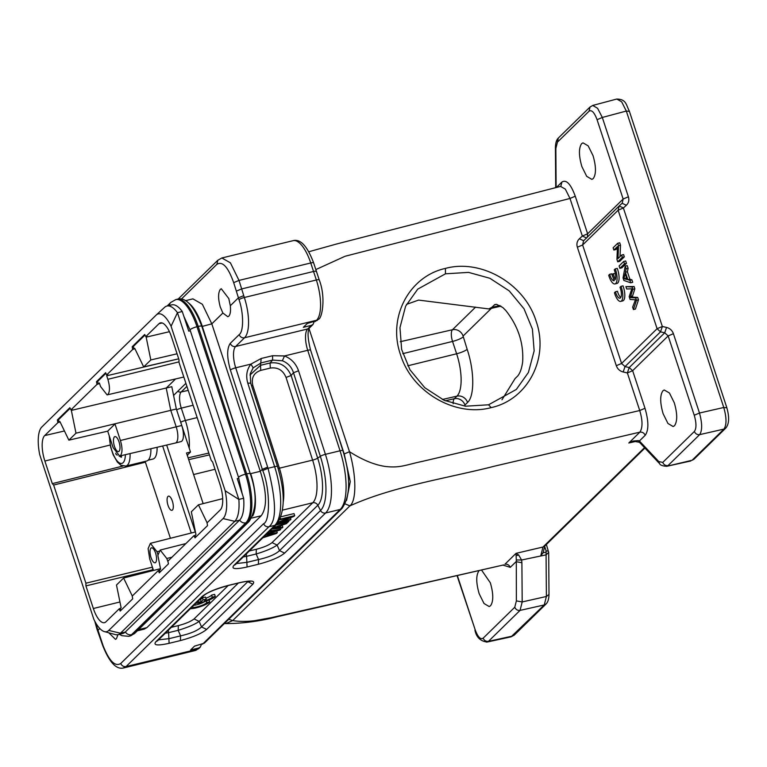 <?xml version="1.0" encoding="UTF-8"?>
<svg xmlns="http://www.w3.org/2000/svg" width="767" height="767" viewBox="0 0 767 767"><rect width="100%" height="100%" fill="white"/><g stroke="black" fill="none" stroke-linecap="round" stroke-linejoin="round"><path stroke-width="1.15" d="M130.074 453.575A22.118 8.082 76.3 0 1 127.437 465.166A22.118 8.082 76.3 0 1 125.884 466.068L146.689 461.015A22.118 8.082 -103.7 0 0 148.232 460.114A22.118 8.082 -103.7 0 0 150.888 448.733M115.712 453.23L116.133 454.515L117.284 455.109M119.038 456.029L121.368 457.247L121.617 455.55M346.559 500.41L350.27 481.59L344.22 453.949L332.648 418.763M173.572 395.398L185.902 383.327M173.754 396.271L173.802 395.168M501.982 399.78L515.06 378.582L517.687 376.012C520.103 373.136 521.752 368.428 522.653 361.909C523.765 343.127 518.118 325.965 505.721 310.424L502.768 307.471L496.604 304.384L494.916 304.499L491.676 307.452L488.78 308.919L418.571 300.089L406.5 304.384M491.407 308.334L463.086 336.051L467.151 349.292C474.447 370.777 474.639 396.251 467.554 402.464L464.927 405.034L465.013 406.155M662.372 326.521L660.512 331.852L657.089 328.707L662.333 326.464L666.533 327.423L664.711 332.811L668.162 335.927L632.641 370.691L629.218 367.546L664.711 332.811L660.512 331.852L625.019 366.588L623.168 371.976C619.813 371.084 617.521 368.994 616.313 365.706L577.359 247.223C576.381 243.877 577.062 241.059 579.373 238.767L582.354 236.044L586.63 238.019M587.349 237.108L587.627 233.791L623.149 199.027L628.394 196.793C629.371 200.139 628.691 202.958 626.371 205.259L623.379 207.991L618.135 210.225L619.132 206.007L623.389 207.924M639.352 442.319L638.24 440.613L633.072 441.035A4.42 2.78 84.2 0 0 634.386 441.389L639.237 442.243M633.072 441.035L628.806 442.99L639.889 432.147C642.756 427.718 642.708 420.508 639.726 410.527L644.999 408.284C648.748 421.208 648.815 430.22 645.2 435.301L639.4 440.977L640.224 443M639.429 440.967L638.269 440.594M548.242 551.109L546.104 550.85L546.085 554.867L521.598 560.006L518.636 554.944L516.047 553.343L516.268 559.987L521.598 560.006L521.896 562.719L516.076 561.674L510.276 567.35L502.96 565.087M516.296 559.968L516.373 600.887L522.193 601.942L546.392 596.477L544.263 604.942L511.148 636.773M546.353 544.503L548.683 552.345L546.152 554.838M457.027 575.595L475.147 629.688C477.841 636.974 480.516 639.803 483.152 638.192C484.217 640.541 485.981 641.596 488.435 641.356L486.661 642.132M483.152 638.192L514.772 607.234C515.836 609.592 517.591 610.647 520.064 610.398L544.234 604.952M514.772 607.234L516.373 600.887M639.4 440.977L658.767 461.533L659.572 463.546M658.767 461.533L662.736 462.424C663.81 464.783 665.574 465.837 668.019 465.588L699.648 434.64L723.943 429.098L692.112 460.248L666.763 466.269C662.583 466.058 660.186 465.176 659.572 463.623M666.533 327.423C669.898 328.305 672.189 330.395 673.407 333.693L699.485 413.02C702.304 423.365 702.361 430.565 699.648 434.64C697.203 434.879 695.439 433.825 694.365 431.476C696.522 428.398 696.484 423 694.24 415.263L699.485 413.02L723.808 407.478L726.531 407.785M626.371 205.259L622.123 203.274L619.161 205.978A4.42 4.42 0 0 0 619.036 206.093L583.553 240.828L582.632 244.97L621.586 363.453L625.019 366.588L629.218 367.546L627.339 372.906M673.407 333.693L668.162 335.927L694.24 415.263M616.821 99.039L621.682 101.829L626.313 111.062L723.77 407.488C726.675 417.756 726.732 424.966 723.933 429.098M626.323 111.052L602.316 117.456L597.071 119.7L623.149 199.027L622.229 203.178M692.179 460.229L693.819 459.299M674.461 425.762L673.119 426.529L667.952 423.47L663.119 413.72C659.956 402.752 659.898 395.091 662.947 390.748L664.251 389.991L669.438 393.001L674.289 402.79C677.462 413.758 677.51 421.409 674.461 425.762M636.073 441.341L628.806 442.99L634.136 441.399M516.133 555.481A4.42 3.854 -35.5 0 0 518.636 554.944M544.33 604.933L546.046 603.936M546.459 596.467L548.951 594.435M481.494 569.996L490.343 582.815C493.517 593.783 493.564 601.433 490.516 605.786L489.173 606.553L484.006 603.495L479.174 593.744C476.01 582.776 475.952 575.116 479.001 570.773L479.327 570.495M503.766 564.905L271.077 617.713L254.558 620.695C246.169 621.816 236.744 621.404 232.737 620.551L349.896 505.884C393.461 486.163 446.739 478.464 493.881 466.307L639.889 432.147C642.353 431.888 644.127 432.943 645.2 435.301M602.306 117.456L597.608 108.3L592.786 105.472M510.276 567.35C509.202 564.982 507.428 563.937 504.964 564.196L516.047 553.343L542.988 547.024L540.831 555.49M540.572 556.046L543.094 552.767L544.791 546.027M503.66 564.924L277.098 616.764C259.965 621.251 242.88 623.523 225.853 623.59L232.737 620.551L228.7 619.324M344.22 453.949L349.493 451.705C356.406 475.492 356.655 500.698 349.896 505.884L345.169 503.909M309.034 328.65L349.493 451.705C362.465 459.97 374.459 464.898 385.475 466.48C400.403 468.196 405.848 464.802 422.349 461.379L639.726 410.527L627.368 372.944L632.641 370.691L644.999 408.284M621.586 363.453L616.313 365.706M621.232 363.798L657.089 328.707L618.135 210.225L582.632 244.97L577.359 247.223M619.036 206.093L583.649 240.742L579.373 238.767M597.071 119.7C594.367 112.423 591.702 109.585 589.066 111.196L590.005 107.092M589.066 111.196L557.436 142.154L558.318 138.108M557.436 142.154L555.845 148.501L555.461 147.561M593.207 178.615L591.865 179.382L586.697 176.333L581.865 166.573C578.702 155.615 578.644 147.954 581.693 143.602L582.997 142.854L588.174 145.855L593.035 155.643C596.199 166.612 596.256 174.272 593.207 178.615M555.759 186.669L556.017 187.57M445.397 268.412C481.379 258.594 524.791 283.915 536.181 321.354C549.277 358.371 527.754 399.636 491.168 407.632C455.205 417.382 411.869 392.062 400.499 354.661C387.412 317.682 408.859 276.456 445.397 268.412L445.474 273.809L417.727 289.14L405.609 306.186L399.962 327.624L401.64 349.464L409.971 369.79L424.774 387.709L444.17 400.316L465.464 406.203L488.541 404.794L516.316 389.454L528.415 372.426L534.148 350.912L532.413 329.12L524.024 308.794L509.221 290.875L489.873 278.277L468.589 272.39L445.474 273.809M560.811 186.314L561.933 182.038C566.324 179.305 570.773 184.022 575.269 196.208L569.996 198.452L565.327 189.104L560.552 186.4M238.805 478.225L237.243 478.598L243.647 498.243L238.844 499.413L225.162 490.755L171.079 326.263A30.076 10.997 -103.7 0 0 156.286 314.969A30.076 10.997 -103.7 0 0 156.161 315.093L41.849 426.97A30.076 10.997 -103.7 0 0 39.75 454.793L93.823 619.285A30.076 10.997 -103.7 0 0 104.389 631.605A30.076 10.997 -103.7 0 0 108.751 630.445L223.053 518.578A30.076 10.997 -103.7 0 0 225.162 490.755M171.079 326.263L177.455 312.687L182.258 311.517L188.759 331.143L190.331 330.759M175.595 378.946L166.228 388.102L170.763 410.345L176.343 408.993L171.798 386.702L71.341 410.393L72.184 409.559L70.986 409.846L97.035 384.353L96.431 381.717L105.635 372.714L106.642 374.948L107.84 374.67L106.709 375.772L178.711 358.822L143.688 366.923L134.733 348.343L132.691 349.455L106.642 374.948M166.669 445.052L195.259 531.991M203.15 503.612L186.506 452.99L190.494 452.031L181.875 425.81M187.234 455.214L190.494 452.031M71.341 410.393L75.991 433.182L170.763 410.345L176.18 426.826A12.828 4.688 76.3 0 1 176.295 442.492A12.828 4.688 76.3 0 1 175.413 443.01L181.002 441.6A12.771 4.669 -103.7 0 0 181.76 425.474L176.343 408.993M96.431 381.717L97.639 381.42L98.234 384.066L99.365 382.963L100.525 386.482L107.102 394.9L183.821 377.028M98.234 384.066L97.035 384.353M162.642 445.991L191.251 533.007M168.031 561.904L166.775 558.481L160.178 550.073L157.858 555.385L160.6 569.191L159.459 570.293L160.198 571.933M110.18 445.033L44.869 461.034L52.3 483.632L53.632 485.051L85.904 583.198L85.923 585.892L93.353 608.499A20.824 7.612 76.3 0 0 104.485 622.67A20.824 7.612 76.3 0 0 105.913 621.836L119.096 608.931L120.198 611.069L132.71 598.826L132.221 596.093L158.27 570.6L159.459 570.293M158.27 570.6L159.277 572.834L168.472 563.831L167.877 561.195L193.926 535.702L195.115 535.404L195.93 536.967M222.698 498.646L198.442 504.811L191.319 511.781L195.969 534.57L195.115 535.404M107.102 394.9L107.984 394.401C109.978 391.534 109.94 386.501 107.869 379.301L106.709 375.772M44.869 461.034A20.824 7.612 76.3 0 1 44.678 435.589L57.861 422.684L57.362 419.952L69.874 407.708L70.986 409.846M132.691 349.455L132.192 346.722L144.704 334.479L145.807 336.608L158.99 323.712A20.824 7.612 76.3 0 1 160.476 322.859A20.824 7.612 76.3 0 1 171.549 337.049L178.979 359.646L178.999 362.35L211.27 460.497L212.603 461.916L220.033 484.514A20.824 7.612 76.3 0 1 220.225 509.959L207.042 522.864L207.541 525.596L195.029 537.84L193.926 535.702M132.192 346.722L133.391 346.425L133.889 349.177M175.413 443.01A12.828 4.688 76.3 0 1 175.384 443.019L119.652 456.01M172.431 510.036A7.296 2.665 76.3 0 1 171.923 510.323A7.296 2.665 76.3 0 1 167.8 504.628A7.296 2.665 76.3 0 1 167.963 496.441A7.296 2.665 76.3 0 1 168.481 496.144A7.296 2.665 76.3 0 1 172.594 501.867A7.296 2.665 76.3 0 1 172.431 510.036M160.428 568.692L123.612 578.04L132.288 596.026M52.3 483.632L122.902 466.048M107.696 431.159L114.992 424.017L120.409 440.488C122.48 447.65 122.519 452.655 120.524 455.512L119.652 456.001L113.113 447.631L107.696 431.159L68.867 440.153L59.912 421.582L57.861 422.684M119.096 608.931L121.138 607.809L116.488 585.02L123.612 578.04M152.595 569.823L85.923 585.892M170.408 538.281L145.394 462.194L53.632 485.051M85.904 583.198L152.412 567.158M145.807 336.608L147.015 336.329L146.171 337.154L169.44 331.689M120.294 608.634L121.1 610.196M145.001 335.064L133.391 346.425M105.904 373.328L97.639 381.42M70.18 408.293L58.56 419.654L57.362 419.952M58.56 419.654L59.059 422.406M104.389 631.605L115.28 634.577A35.646 13.039 -103.7 0 0 117.955 634.654A35.646 13.039 -103.7 0 0 120.457 633.206L234.769 521.339A35.646 13.039 -103.7 0 0 238.844 499.413L177.455 312.687A35.646 13.039 -103.7 0 0 166.947 306.033A35.646 13.039 -103.7 0 0 164.608 307.327A35.646 13.039 -103.7 0 0 164.454 307.481M143.688 366.923L150.811 359.953L146.171 337.154M177.052 353.788L150.811 359.953M75.991 433.182L68.867 440.153M201.433 644.453L200.292 647.06L198.595 648.048L190.59 649.985L194.53 646.13L204.243 643.197M202.536 644.184L340.212 509.441L325.601 512.998L284.605 553.112C279.533 557.254 270.789 560.965 258.393 564.253L258.556 559.546L247.233 562.297L236.524 563.553M258.393 564.253L247.07 567.005C235.421 569.565 231.001 569.047 233.82 565.452L235.536 564.474M252.851 584.195L206.63 629.429C201.548 633.571 192.814 637.281 180.418 640.57L169.095 643.321C157.436 645.881 153.016 645.363 155.845 641.768L202.066 596.534C207.138 592.392 215.882 588.682 228.278 585.403L239.601 582.652C251.25 580.092 255.67 580.6 252.851 584.195L247.77 581.712L201.548 626.946C197.627 630.618 190.638 633.59 180.581 635.862L169.258 638.614L158.539 639.87M153.496 570.456L149.68 558.846L148.108 548.626L150.409 543.343L156.976 551.703L157.916 554.56M198.442 504.811L207.109 522.797M145.394 462.194L144.733 461.485M182.258 311.517A35.646 13.039 -103.7 0 0 171.75 304.863L166.947 306.033M108.828 632.813L115.472 639.342L116.431 638.758L117.974 634.654L122.758 633.484A35.646 13.039 -103.7 0 0 125.261 632.046L239.563 520.17A35.646 13.039 -103.7 0 0 243.647 498.243M119.096 451.303C117.562 452.223 116.009 450.574 114.427 446.346C113.132 441.84 113.113 438.695 114.36 436.883C115.894 435.963 117.456 437.621 119.029 441.84C120.323 446.346 120.342 449.5 119.096 451.303L118.578 451.61M114.36 436.883L114.897 436.576M202.066 596.534L203.782 595.595C207.426 592.45 215.479 589.123 227.962 585.576L239.285 582.824C244.615 581.587 248.22 581.118 250.1 581.415L249.428 581.041M155.845 641.768L157.551 640.79M169.095 643.321L168.635 632.641L165.356 633.206M180.418 640.57L180.581 635.862L178.184 630.321C187.963 627.329 194.943 624.367 199.152 621.404L201.548 626.946L206.63 629.429M248.182 581.348L247.568 581.376M252.659 516.018A36.49 13.346 -103.7 0 0 250.694 473.642L260.291 471.312L262.314 469.327L262.726 470.535C270.022 487.86 270.444 521.483 263.58 523.698C264.692 526.037 266.465 527.063 268.91 526.776L126.056 666.571L123.247 668.019M247.07 567.005L246.61 556.315L256.168 553.995C265.938 551.013 272.927 548.041 277.127 545.088L279.524 550.629C275.621 554.301 268.632 557.273 258.556 559.546L256.168 553.995L256.331 549.287C263.771 547.322 269.016 545.088 272.055 542.605L277.136 545.088L317.835 505.252L320.52 510.515A4.42 4.027 45.6 0 0 325.601 512.998A48.657 17.794 76.3 0 0 325.409 454.332L340.03 450.785A4.42 0.805 -17.8 0 1 342.897 450.641L310.597 350.164C307.711 338.765 307.308 331.382 309.398 328.017A4.42 4.027 45.6 0 1 307.653 328.976A17.689 6.472 -103.7 0 0 307.72 350.308A4.42 0.805 -17.8 0 1 310.597 350.164M284.605 553.112L279.524 550.629L320.52 510.515A44.956 16.443 76.3 0 0 320.347 456.307A4.42 0.805 -17.8 0 1 325.409 454.332L298.545 370.768L293.483 372.743L320.347 456.307L317.682 458.139A39.079 14.285 76.3 0 1 317.835 505.252A4.42 4.027 45.6 0 0 312.754 502.768A35.387 12.934 -103.7 0 0 312.62 460.114L279.399 468.186A35.387 12.934 76.3 0 1 283.196 502.164M155.663 562.518C154.129 563.438 152.575 561.789 150.994 557.561C149.699 553.055 149.68 549.901 150.926 548.098C152.46 547.178 154.014 548.827 155.596 553.055C156.89 557.561 156.909 560.715 155.663 562.518L155.145 562.825M150.926 548.098L151.463 547.791M314.163 321.795L313.032 324.393L311.325 325.381L303.329 327.327L307.27 323.463L316.972 320.539M250.349 473.968L202.21 326.176A36.49 13.346 -103.7 0 0 188.174 302.687M263.58 523.698L120.726 663.503C115.088 666.993 109.211 661.049 103.094 645.661L102.931 646.082C109.537 662.592 116.479 669.869 123.727 667.923L195.039 650.589A33.173 12.128 -103.7 0 0 197.368 649.246L198.595 648.048M99.739 628.441L97.534 630.857M315.275 321.526L316.56 320.261L244.548 337.758A4.42 4.027 45.6 0 1 239.199 334.613C243.791 331.612 243.685 312.639 239.007 299.715L236.341 291.115L241.672 288.929L243.743 295.669L238.403 297.826L230.311 305.745C230.857 310.875 230.368 314.355 228.825 316.177L227.809 316.733L222.871 313.022L211.807 323.847L260.291 471.312C266.935 492.644 267.232 507.457 261.202 515.76L146.89 627.627L144.071 629.17M243.331 556.89L246.619 556.315M204.271 643.225L341.948 508.492A4.42 4.027 -134.4 0 1 340.212 509.441A48.657 17.794 -103.7 0 0 340.03 450.785L307.72 350.308L284.509 355.946C291.316 358.697 295.995 363.635 298.545 370.768M233.82 565.452L274.816 525.337L268.91 526.776C276.647 521.052 276.35 501.551 268.038 468.273L274.624 466.672A4.42 0.805 -17.8 0 1 277.501 466.537L250.636 382.973L250.263 373.596L253.158 367.853L261.163 362.868L272.582 360.087L282.361 360.758L284.509 355.946L272.592 355.715L261.173 358.496L250.934 364.104L235.718 367.805A17.689 6.472 76.3 0 1 235.651 346.473L307.653 328.976L311.325 325.381M171.396 627.301L178.347 625.604C185.787 623.638 191.031 621.404 194.08 618.921L199.152 621.404L238.336 583.054M282.361 360.758C287.922 362.983 291.623 366.971 293.483 372.743L291.115 375.494C286.858 365.936 279.85 361.765 270.08 362.992L272.582 360.087L272.592 355.715M221.845 257.98L230.407 262.832L238.997 280.415L310.75 262.976A33.173 12.128 -103.7 0 0 293.157 240.656L221.845 257.98L217.79 260.281L178.117 299.111M181.242 299.197L216.86 264.347C222.497 260.866 228.096 266.964 233.676 282.639L238.997 280.415L241.672 288.929L313.578 271.46C316.023 270.933 316.915 271.039 316.263 271.777M222.871 313.022L220.263 306.944C218.02 298.555 218.049 292.678 220.359 289.322L221.28 288.747L228.806 298.584L230.311 305.745M235.507 564.493L276.551 524.379A4.42 4.027 45.6 0 1 274.816 525.337A48.657 17.794 -103.7 0 0 274.624 466.672L247.77 383.107C245.689 375.868 246.744 369.541 250.934 364.104L253.158 367.853M249.956 375.073L260.531 365.313L261.173 358.496M201.865 326.512L211.807 323.847L202.363 304.269L192.92 298.881M230.378 369.991A4.42 0.805 162.2 0 1 235.718 367.805L267.645 467.132L262.314 469.327L230.378 369.991C226.821 357.297 226.792 348.41 230.292 343.328A4.42 4.027 45.6 0 0 235.651 346.473L244.548 337.758A33.173 12.128 76.3 0 0 244.337 297.491L243.743 295.669M247.77 383.107L250.598 383.164M286.053 377.46L291.115 375.494L317.682 458.139A4.42 0.805 -17.8 0 1 312.62 460.114L286.053 377.46C282.975 370.154 277.721 367.029 270.281 368.083L270.08 362.983L260.531 365.313L260.722 370.403C253.733 372.858 251.097 377.901 252.822 385.533L251.547 385.791M148.146 460.2L152.988 459.03A21.677 7.929 -103.7 0 0 154.503 458.148A21.677 7.929 -103.7 0 0 157.101 447.276M262.908 537.734L276.503 533.458L277.27 532.701L276.724 531.061M277.27 532.701L266.331 534.35L280.022 530.016L280.751 529.297L280.377 528.175M280.751 529.297L269.85 530.946M269.112 531.665L278.411 530.141L267.05 533.679M265.737 534.963L274.912 533.573L263.656 536.996M277.98 527.782L272.132 528.511L279.907 525.894L277.98 527.782L277.616 526.67M271.739 529.096L282.093 527.984L282.889 527.207L282.026 525.165M282.889 527.207L279.274 527.619L281.652 525.299L286.551 523.612L287.251 522.279M287.414 522.778L273.11 527.754M275.871 525.04L288.143 522.059L288.9 521.32L288.603 520.429M288.9 521.32L276.628 524.302M277.731 523.065L290.214 520.036L290.933 519.326L290.434 517.802M290.933 519.326L279.936 522.001L293.924 516.402L294.701 515.645L294.02 513.583L281.01 516.747M294.701 515.645L280.693 519.048L280.444 518.281M280.693 519.048L279.897 519.527M279.974 519.758L290.971 517.083L278.44 522.097M615.46 291.757L614.463 292.726A11.054 4.046 -103.7 0 0 620.714 301.402A11.054 4.046 -103.7 0 0 620.992 286.331L620.004 287.309A7.737 2.828 76.3 0 1 619.928 298.181A7.737 2.828 76.3 0 1 615.46 291.757L617.464 291.268A7.737 2.828 76.3 0 0 620.8 297.423M620.992 286.331L622.996 285.851A11.054 4.046 -103.7 0 1 622.708 300.913L620.714 301.402M615.355 273.694L613.207 273.704L612.181 274.711L614.156 280.722A7.737 2.828 76.3 0 1 609.717 274.289L611.721 273.8A7.737 2.828 76.3 0 0 613.073 277.405M609.717 274.289L608.72 275.257A11.054 4.046 -103.7 0 0 614.971 283.934A11.054 4.046 -103.7 0 0 615.259 268.872L614.262 269.84A7.737 2.828 76.3 0 1 615.182 279.725L613.207 273.704M614.971 283.934L616.975 283.454A11.054 4.046 -103.7 0 0 617.253 268.383L615.259 268.872M633.437 309.552L635.431 309.063L638.48 299.83L637.684 297.423L632.219 297.078L634.846 288.804L634.098 286.522L625.891 286.618L626.668 288.986L631.835 288.804L629.18 296.618L630.119 299.466L635.45 299.792L632.641 307.136L633.437 309.552L636.476 300.319L638.48 299.83M636.476 300.319L635.68 297.912L637.684 297.423M635.68 297.912L630.225 297.558L632.219 297.078M630.225 297.558L632.842 289.284L634.846 288.804M632.842 289.284L632.094 287.011L634.098 286.522M632.094 287.011L625.891 286.618M623.945 278.757L625.143 273.455L627.138 279.504L623.945 278.757L625.949 278.277L626.294 276.945M627.138 278.383L625.949 278.277M630.714 282.802L632.717 282.314L631.893 279.811L629.851 279.207L627.406 271.758L628.106 268.306L627.224 265.622L625.23 266.111L623.025 277.903L623.868 280.454L630.714 282.802L629.889 280.3L631.893 279.811M629.889 280.3L627.857 279.696L629.851 279.207M627.857 279.696L625.402 272.237L627.406 271.758M625.402 272.237L626.112 268.795L628.106 268.306M626.112 268.795L625.23 266.111M619.88 268.325L621.874 267.836L626.476 263.34L625.699 260.972L623.696 261.461L619.103 265.957L619.88 268.325L624.472 263.819L626.476 263.34M624.472 263.819L623.696 261.461M613.859 250.032L617.473 246.495L616.946 259.399L617.742 261.825L619.736 261.336L624.338 256.84L623.59 254.577L621.596 255.056L617.981 258.594L618.509 245.689L620.513 245.2L619.717 242.784L617.713 243.264L613.121 247.77L613.859 250.032L615.863 249.543L617.406 248.029M617.742 261.825L622.334 257.319L624.338 256.84M622.334 257.319L621.596 255.056M620.043 256.581L620.513 245.2M618.509 245.689L617.713 243.264M190.427 608.672A11.054 2.186 161.8 0 0 201.194 606.352A11.054 2.186 161.8 0 0 209.717 601.884L206.687 602.622L206.189 601.098M209.717 601.884L209.103 600.015M206.687 602.622A7.737 1.534 -18.2 0 1 199.065 606.361A7.737 1.534 -18.2 0 1 192.057 607.071M204.933 601.51A7.737 1.534 -18.2 0 1 193.84 605.336M195.997 603.217A11.054 2.186 161.8 0 0 206.764 600.897A11.054 2.186 161.8 0 0 215.287 596.429L212.258 597.167A7.737 1.534 -18.2 0 1 204.3 601.012L206.218 599.132L205.537 597.081L202.43 597.829L200.513 599.708A7.737 1.534 -18.2 0 1 199.41 599.88M206.218 599.132L203.111 599.89L202.43 597.829M203.111 599.89L201.184 601.769L200.513 599.708M201.184 601.769A7.737 1.534 -18.2 0 1 197.637 601.616M215.287 596.429L214.607 594.367L211.587 595.106A7.737 1.534 -18.2 0 1 205.911 598.202M212.258 597.167L211.587 595.106M582.354 236.083L569.996 198.452L345.102 256.255L315.86 269.562M109.537 436.768A18.581 6.788 -103.7 0 0 114.504 456.892A18.581 6.788 -103.7 0 0 123.151 462.654A18.581 6.788 -103.7 0 0 125.376 454.678M152.873 568.587A18.581 6.788 -103.7 0 0 152.94 570.59M496.508 304.374L494.303 304.882M499.921 305.554L491.676 307.452M692.112 460.248L693.857 459.337M512.452 636.083L488.435 641.356L520.055 610.398L522.193 601.942L521.896 562.719M464.927 405.034A8.849 8.044 45.6 0 0 454.313 398.715A9.568 3.499 -103.7 0 0 453.163 403.672M467.554 402.464A8.849 8.044 45.6 0 0 456.94 396.146L454.313 398.715L445.253 400.796M467.151 349.292A8.849 1.745 -18.2 0 1 456.624 353.779L407.756 365.801M442.377 399.482L456.94 396.146A34.668 12.675 -103.7 0 0 456.624 353.779L452.559 341.43L402.78 353.664M463.095 336.934A8.849 1.745 -18.2 0 1 452.559 341.43A9.568 3.499 -103.7 0 1 452.472 329.733L400.24 341.718M463.086 336.051A8.849 8.044 45.6 0 0 452.472 329.733L475.578 307.126M662.736 462.424L694.365 431.476M623.379 207.991L662.333 326.464M724 429.079L725.697 428.091M626.38 111.042L629.065 111.359M546.075 554.857L546.392 596.486M457.333 575.528L475.147 629.688M512.509 636.073L514.178 635.114M215.019 469.27L193.591 474.543M209.429 454.898L188.692 459.663M188.097 457.832L208.825 453.067M197.167 417.593L185.355 420.489L181.29 408.14A13.212 4.832 76.3 0 1 181.175 391.985L186.899 386.376M187.407 455.751A31.016 11.342 -103.7 0 0 187.886 454.582M189.2 448.091A31.016 11.342 -103.7 0 0 185.355 420.489A4.42 0.872 -18.2 0 0 180.715 422.281M193.102 405.235L181.29 408.14A4.42 0.872 -18.2 0 0 176.65 409.923M188.212 390.374L181.175 391.985A4.42 4.027 45.6 0 1 177.752 391.304M575.269 196.208L587.627 233.791L582.354 236.044M628.394 196.793L602.316 117.456M544.608 546.296L546.104 550.85M545.682 552.211L543.199 552.748M644.529 447.65L542.988 547.024L544.723 546.027M627.368 372.944L623.168 371.976M555.845 148.501L556.133 187.541M556.372 187.484L561.933 182.038M167.168 305.985L170.801 302.419L175.768 299.609A39.807 14.554 76.3 0 1 196.994 326.723L245.478 474.179A39.807 14.554 76.3 0 1 245.843 522.826A5.532 5.033 -134.4 0 1 239.678 520.055M249.217 521.339C256.715 509.115 257.07 493.258 250.282 473.776A5.532 1.093 161.8 0 0 246.677 473.891A39.807 14.554 76.3 0 1 247.041 522.538L132.729 634.405A5.532 5.033 -134.4 0 0 134.906 633.206L249.217 521.339A5.532 5.033 -134.4 0 1 247.041 522.538L245.843 522.826L131.531 634.702A5.532 5.033 -134.4 0 1 125.366 631.931M170.801 302.419A5.532 5.033 45.6 0 0 169.411 305.439M175.768 299.609L176.966 299.322C185.537 296.608 193.821 305.602 201.807 326.311A5.532 1.093 161.8 0 0 198.193 326.435L246.677 473.891L245.478 474.179A5.532 1.093 161.8 0 0 238.834 477.007A5.532 1.093 161.8 0 0 238.585 477.515L242.247 493.938M176.966 299.322A39.807 14.554 76.3 0 1 198.193 326.435L196.994 326.723A5.532 1.093 161.8 0 0 190.35 329.542A5.532 1.093 161.8 0 0 190.101 330.059L238.585 477.515M131.531 634.702A39.807 14.554 76.3 0 1 128.741 636.313L129.939 636.016A39.807 14.554 76.3 0 0 132.729 634.405L131.531 634.702M107.869 379.301L178.999 361.871M120.409 440.488L181.76 425.474M171.952 557.206L166.775 558.481M44.678 435.589L64.438 430.977M93.353 608.499L119.949 601.98M162.192 322.965L158.99 323.712M223.053 518.578L234.769 521.339L239.563 520.17M108.751 630.445L120.457 633.206L125.261 632.046M120.726 663.503C121.838 665.833 123.621 666.859 126.056 666.571L197.368 649.246A4.42 4.027 -134.4 0 0 199.104 648.288L195.039 650.589M158.807 551.252L156.976 551.703M178.347 625.604L178.184 630.321L168.635 632.641L168.289 630.34M95.319 622.181L103.094 645.661M194.08 618.921L228.211 585.518M146.89 627.627L138.53 629.659M261.202 515.76L251.672 518.07M267.645 467.132L268.038 468.273L262.726 470.535M246.274 554.014L246.61 556.315M249.371 550.974L256.331 549.287M272.055 542.605L312.754 502.768L282.563 510.113M216.86 264.347L217.828 260.31M313.645 262.908L319.225 279.878A4.42 0.844 -18 0 0 316.349 279.993L310.75 262.976A4.42 0.911 -18.4 0 1 313.645 262.908C307.356 246.188 300.53 238.767 293.157 240.656M239.007 299.715A4.42 0.844 162 0 1 244.337 297.491L316.349 279.993A33.173 12.128 76.3 0 1 316.56 320.261A4.42 4.027 45.6 0 0 318.305 319.302C321.872 319.273 326.243 297.788 319.225 279.878M239.199 334.613L230.292 343.328M97.016 628.307A4.42 0.805 162.2 0 0 96.805 628.691L102.903 646.092M236.341 291.115L233.676 282.639M270.281 368.083L260.722 370.403M278.095 468.445A4.42 0.805 162.2 0 0 279.399 468.186L252.822 385.533M491.168 407.632L488.541 404.794M273.014 531.78L272.784 531.071M630.934 297.558L632.938 297.069M630.579 296.474L632.574 295.985M625.143 278.862L626.792 278.459M640.474 443.268L639.064 442.08M666.715 466.317L690.808 460.977M474.946 630.11C476.278 637.166 480.324 641.145 487.093 642.056L511.09 636.831M659.543 463.594L640.186 443.038M725.783 428.082C729.206 423.978 729.522 417.075 726.732 407.382L629.266 110.947C625.987 104.82 626.447 99.211 616.783 99.068M632.775 441.658L634.386 441.389M511.148 636.783L514.216 635.143M546.142 603.907C547.954 602.066 548.913 598.912 548.999 594.444L548.683 552.355M488.78 308.938L500.937 306.148M592.776 105.434L616.773 99.039M224.453 623.485L225.901 623.581M590.005 107.044L592.747 105.472M589.967 107.064L558.347 138.022M555.711 186.774L555.413 147.561C555.5 143.093 556.458 139.939 558.28 138.079M555.749 186.602L555.663 187.666M544.771 546.056L644.903 448.053M560.504 186.419L336.483 244.031L308.813 251.749M183.859 316.33L190.101 330.059M119.355 634.319L121.924 635.69L128.741 636.313M134.906 633.206L129.939 636.016M201.807 326.311L250.282 473.776M156.286 314.969L164.608 307.327M160.178 550.064L185.892 543.563M150.409 543.333L195.432 531.953M157.532 640.809L203.801 595.576M200.331 647.089L199.104 648.288M313.07 324.422L309.398 328.017M341.948 508.492C350.529 496.259 350.845 476.978 342.897 450.641M137.37 630.8L144.321 629.113M318.305 319.302L317.011 320.568M185.346 300.702L192.92 298.862M96.805 628.691L94.782 621.184M277.501 466.537C285.449 492.865 285.132 512.145 276.551 524.379M546.075 603.974L514.254 635.114M725.745 428.13L693.924 459.27M152.537 567.561L152.652 570.667M109.202 435.742L110.63 447.036L113.171 454.793L117.389 462.118L120.937 465.253L125.884 466.068"/></g></svg>
